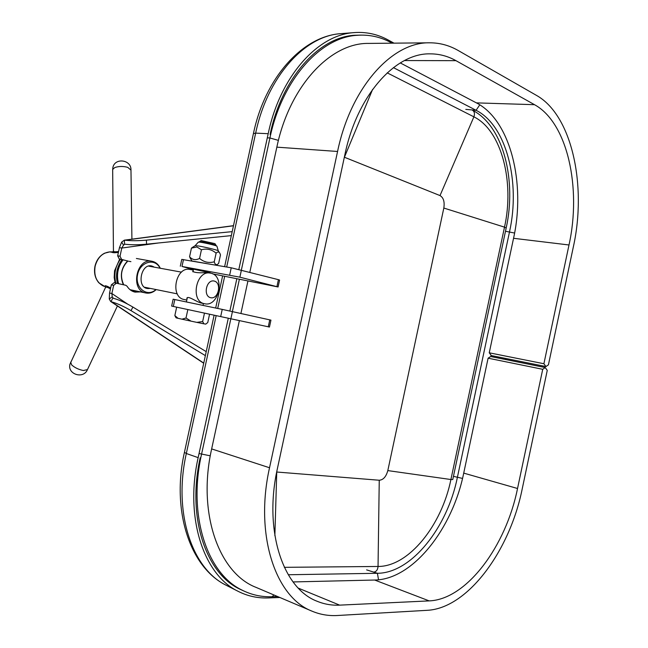 <?xml version="1.0" encoding="UTF-8"?>
<svg xmlns="http://www.w3.org/2000/svg" width="648" height="648" viewBox="0 0 648 648"><rect width="100%" height="100%" fill="white"/><g stroke="black" fill="none" stroke-linecap="round" stroke-linejoin="round"><path stroke-width="0.97" d="M543.907 363.731L569.001 244.976C581.629 188.114 567.64 122.772 534.527 104.693L455.973 60.669C447.93 56.157 439.393 53.889 430.377 53.857C395.499 52.78 357.17 95.094 344.939 154.443L277.441 468.423C263.477 530.469 282.884 588.505 317.156 601.279C324.332 604.228 331.833 605.515 339.657 605.143L429.17 600.89C466.706 599.53 505.999 546.037 517.533 488.495L542.724 369.303L545.227 367.546L547.26 370.373L522.215 488.892C509.83 550.614 467.815 608.367 427.17 610.319L337.446 615.503C328.617 616.013 320.161 614.579 312.077 611.186C275.36 597.197 254.47 534.697 269.536 467.759L337.567 151.47C350.771 87.464 392.032 41.926 429.494 42.809C439.619 42.768 449.169 45.328 458.152 50.479L536.495 95.402C572.152 115.401 586.902 185.733 573.375 246.742L548.427 364.832L545.94 366.574L491.37 355.59L489.248 352.812L543.907 363.731L545.94 366.574M542.724 369.303L488.106 358.19L463.717 473.113C452.588 528.63 412.922 579.579 374.674 580.033L293.05 581.936M400.278 62.921L476.401 102.878C510.543 120.309 525.82 183.433 513.548 238.302L489.248 352.812M545.227 367.546L490.658 356.522L488.106 358.19M312.077 611.186L255.976 587.347C218.765 573.043 197.203 512.722 211.653 448.918L239.371 320.598M240.918 313.462L247.917 281.062M249.828 272.201L276.842 147.153C289.462 86.103 330.561 42.614 368.591 43.416L429.494 42.809M545.462 366.46L490.876 355.477M181.78 259.394L231.231 267.794L278.421 279.669L279.58 280.058L278.097 286.942M193.412 269.641L181.991 266.45L239.873 277.174L278.089 286.967L212.746 273.893M193.517 269.163L210.074 272.792M171.647 306.083L173.146 299.206L222.232 309.396L270.945 320.128L269.455 327.046L171.647 306.083L269.455 327.046M344.347 157.213L440.008 195.583C443.507 197.648 444.779 201.803 443.823 208.049L387.812 470.594C386.127 476.717 383.268 479.933 379.25 480.241L276.696 472.019M279.847 597.488L268.256 597.926C257.556 598.331 247.423 596.087 237.873 591.195C203.48 574.582 184.656 517.452 198.158 457.642L228.299 318.225M229.862 311.024L236.82 278.802M238.861 269.382L268.199 133.699C280.058 76.602 317.544 34.862 353.849 32.635C365.918 31.671 377.33 34.101 388.071 39.933L394.024 43.165M244.134 591.138L239.25 588.878C205.424 572.63 186.932 516.529 200.192 457.812M270.094 134.444C281.734 78.392 318.557 37.406 354.229 35.284L361.228 35.097M202.646 321.554L203.909 323.822L196.814 322.372L202.646 321.554L204.476 313.114M205.837 324.097L203.909 323.822M205.691 324.154L207.765 322.534L209.571 314.207M186.008 318.022L191.022 321.141L181.918 319.181L186.008 318.022L187.847 309.541M196.814 322.372L191.022 321.141M175.916 317.52L174.847 315.552L176.669 307.152M174.847 315.552L178.03 318.306L176.135 317.852L175.325 316.605M181.918 319.181L178.03 318.306M215.938 245.746L216.051 245.325C213.905 244.337 209.093 243.154 201.609 241.769L199.479 241.664M215.987 245.236L214.966 243.648L201.147 240.57M219.372 252.534L218.287 250.849C219.178 250.468 204.719 246.937 198.102 245.924L195.137 245.705M192.739 247.22L191.444 248.135L196.854 246.953L201.447 249.755C206.874 248.297 211.766 249.431 216.108 253.166C217.688 251.546 218.943 251.594 219.883 253.311L220.482 254.891L218.635 263.42L217.979 264.003C216.286 265.316 215.039 264.587 214.237 261.808C208.85 263.291 203.958 262.165 199.568 258.439C195.647 260.456 192.318 259.889 189.572 256.746L190.682 258.949M191.444 248.135L189.572 256.746M216.108 253.166L214.237 261.808M201.447 249.755L199.568 258.439M206.299 263.493L192.578 261.128M218.271 250.776L216.918 246.216C217.355 245.827 205.926 243.032 200.702 242.255L198.304 242.077M204.574 303.718C219.226 307.427 225.423 275.149 210.438 273.14C196.133 269.722 189.921 301.312 204.436 303.693L200.929 302.972C195.98 301.62 187.766 295.294 186.843 298.266L186.98 299.303M193.323 270.062L190.067 269.479C175.746 266.069 169.638 297.124 184.154 299.514L186.818 300.065M193.217 270.548L192.691 271.31C194.659 272.711 199.398 273.108 206.898 272.5L210.438 273.14M210.641 297.716C218.441 299.579 222.053 282.893 214.253 281.054C206.412 279.029 202.735 296.006 210.641 297.716M232.203 231.636L146.375 240.141C138.032 240.878 130.888 240.894 124.918 240.206L124.359 240.181L124.578 244.272L123.501 245.163L121.686 242.044L124.359 240.181M231.344 235.613L146.57 244.183C138.243 244.936 131.099 244.952 125.137 244.247L124.578 244.272M205.367 355.631L131.026 310.635C123.768 306.374 117.256 303.434 111.488 301.822L110.678 301.498L109.261 298.995L109.544 293.026L111.326 284.861L113.659 285.347L111.877 293.528L109.544 293.026M127.705 304.147L111.877 293.528L112.234 296.849L113.359 298.266C119.135 299.854 125.639 302.786 132.889 307.063L131.026 310.635M112.234 296.849L109.261 298.995M123.007 259.889L119.273 258.981L117.661 255.814L119.434 247.666L121.686 242.044M117.661 255.814L120.01 256.227L121.784 248.054L119.434 247.666M133.901 291.811L138.243 291.414M127.526 260.982L121.622 259.403L120.01 256.227M116.365 283.176L114.064 282.706L111.326 284.861M114.064 282.706L125.777 285.274L127.049 286.222C129.065 289.413 131.738 291.381 135.067 292.118L140.592 291.9M116.405 283.176L113.659 285.347M206.226 351.653L132.889 307.063M123.501 245.163L121.784 248.054L158.647 242.96M115.109 282.917L114.169 277.433L114.575 270.751L119.718 259.095M118.398 252.428C113.424 252.931 111.529 252.752 112.695 251.91M110.435 288.927C107.714 287.267 106.069 286.781 105.511 287.469L105.486 286.845C104.142 285.079 105.851 285.444 110.646 287.987M154.224 267.154C140.932 258.73 134.695 291.236 150.158 288.368M160.04 268.215C154.961 257.442 139.863 261.719 137.538 274.93C134.816 288.068 147.25 297.651 155.949 289.543M160.315 268.264C158.444 264.36 155.65 262.019 151.948 261.257C136.25 257.58 129.932 290.571 145.865 292.993C149.583 293.657 153.041 292.531 156.225 289.591M131.909 239.169L130.977 170.132L127.737 167.338C123.088 166.115 118.754 166.188 114.745 167.573L112.663 169.468L113.441 251.084C113.659 251.821 115.376 251.967 118.592 251.521M130.969 169.703C131.09 159.457 114.664 157.529 112.874 167.638L112.663 169.889M117.409 305.969L87.48 369.562L83.406 370.518C78.675 369.579 74.763 367.708 71.653 364.905L70.656 362.167M105.511 287.469L69.935 364.241C67.311 374.236 83.179 379.355 87.318 369.903M121.994 259.646C116.867 266.879 115.36 274.809 117.474 283.419M120.407 259.257C115.231 266.482 113.7 274.42 115.822 283.063M127.656 260.861C121.111 267.932 119.686 275.894 123.371 284.731M133.399 291.641L137.19 291.195M123.104 259.759C117.79 267 116.267 274.963 118.535 283.654M127.834 261.055C121.119 268.11 119.75 276.032 123.736 284.812M131.431 290.677L135.238 290.79M131.204 290.539L133.585 290.45M277.571 596.525L272.217 596.719C261.517 597.116 251.384 594.872 241.817 589.996C206.947 573.278 187.79 515.192 201.52 454.386L230.834 318.776M232.389 311.575L239.363 279.32M241.38 269.997L269.916 137.975C281.977 79.915 320.112 37.479 356.886 35.316C368.979 34.376 380.408 36.823 391.157 42.647L392.145 43.181M393.409 67.619L476.094 110.298C506.623 125.542 520.603 182.282 509.539 231.701L457.358 477.503C447.331 527.529 411.44 573.197 377.395 573.286L288.255 574.752M517.533 488.495L463.717 473.113M569.001 244.976L513.548 238.302M429.17 600.89L374.674 580.033M339.657 605.143L298.299 588.125M211.653 448.918L269.536 467.759M276.842 147.153L337.567 151.47M455.973 60.669L404.506 60.539M534.527 104.693L476.401 102.878M181.991 266.45L183.489 259.565M229.684 274.963L231.231 267.794M239.873 277.174L241.421 270.005M276.931 286.594L278.421 279.669M173.316 306.431L174.814 299.538M220.685 316.572L222.232 309.396M230.882 318.759L232.43 311.583M268.264 326.786L269.762 319.853M372.608 89.408L344.42 157.245M387.188 72.851L473.89 116.834L440.008 195.583M472.222 110.063C474.441 111.391 475 113.651 473.89 116.834C501.649 130.394 514.617 182.056 504.5 227.148L443.823 208.049M373.694 572.119C376.302 571.747 377.752 569.859 378.043 566.465C408.864 566.652 441.75 525.188 450.903 479.528L452.774 479.528L506.177 228.039L504.5 227.148L450.903 479.528L387.812 470.594M284.326 567.332L378.043 566.465L379.25 480.241M274.865 535.702L276.745 472.019M184.429 452.361L186.324 453.503L216.165 315.625M217.712 308.456L224.67 276.323M226.687 267.008L255.66 133.124L268.199 133.699M227.221 585.784L226.087 585.209C191.824 568.644 173.032 512.317 186.324 453.503L198.158 457.642M253.417 133.618L255.66 133.124C267.324 76.974 304.511 35.899 340.678 33.664L341.942 33.566M146.57 244.183L146.375 240.141M110.962 301.644L112.857 298.04M119.273 258.981L121.622 259.403M128.563 261.233L130.92 261.654M111.488 301.822L203.756 363.083M233.466 225.779L124.918 240.206M103.81 286.238L103.243 286.003C96.414 282.204 93.717 275.594 95.151 266.182C97.573 257.507 102.441 252.744 109.779 251.886L114.769 252.793M130.062 289.713L145.865 292.993M199.049 453.527L210.284 455.828M267.3 137.846L269.916 137.975L278.429 140.381M391.157 42.647L391.392 43.189M479.779 104.83L476.094 110.298L465.799 109.382M514.585 233.037L505.497 231.263M462.51 478.418L453.454 476.345M378.537 579.782L377.395 573.286L366.622 569.875M272.217 596.719L273.869 594.945M180.298 266.223L181.796 259.362M237.873 591.195L226.087 585.209C189.905 567.446 171.291 510.543 184.397 452.507L214.115 315.187M215.671 308.027L222.62 275.91M224.621 266.652L253.457 133.423C265 77.979 302.333 36.248 340.678 33.664L353.849 32.635M472.562 110.241C503.682 126.247 516.634 180.573 506.201 227.942M505.618 359.543L505.837 358.506M199.495 241.599L199.39 242.077M193.558 268.993L192.934 271.86M187.312 297.788L186.405 301.952M210.114 272.622L210.017 273.059M203.432 303.483L203.01 305.402M201.212 240.53L199.543 241.583M195.234 245.641L191.946 247.722M216.116 265.186L217.226 264.473M191.873 260.779L190.148 258.123M198.426 242.028L195.178 245.657M144.731 287.267L177.301 293.868M148.781 266.15L181.472 272.144M203.715 363.253L110.678 301.498M124.214 240.189L233.491 225.666M113.003 251.845L109.779 251.886L104.531 253.214C99.654 255.79 96.471 260.107 94.973 266.15C93.758 272.727 95.053 278.284 98.861 282.82L105.519 286.951M151.948 261.257L136.388 258.479M113.376 251.837L112.752 251.942L113.441 251.084M349.604 35.867L356.886 35.316M493.922 356.108L493.703 357.137M235.945 587.031L241.817 589.996"/></g></svg>
